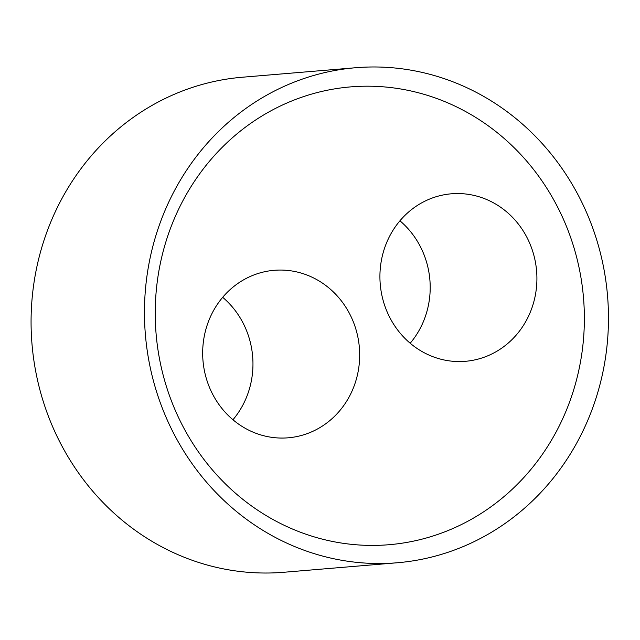<?xml version="1.0" encoding="UTF-8"?>
<svg xmlns="http://www.w3.org/2000/svg" width="640" height="640" viewBox="0 0 640 640"><rect width="100%" height="100%" fill="white"/><g stroke="black" fill="none" stroke-linecap="round" stroke-linejoin="round"><path stroke-width="0.96" d="M452.016 528.888A229.712 214.456 85.2 0 0 500.32 135.176A229.712 214.456 85.2 0 0 157.048 283.352A229.712 214.456 85.2 0 0 452.016 528.888M465.368 545.648A248.392 231.896 85.2 0 0 601.744 258.656A248.392 231.896 85.2 0 0 355.712 67.728A248.392 231.896 85.2 0 0 145.384 334.624A248.392 231.896 85.2 0 0 397.216 562.768A248.392 231.896 85.2 0 0 465.368 545.648M311.256 432.016A84.04 78.456 -94.8 0 1 288.192 437.808A84.04 78.456 -94.8 0 1 202.984 360.616A84.04 78.456 -94.8 0 1 274.152 270.312A84.04 78.456 -94.8 0 1 357.4 334.912A84.04 78.456 -94.8 0 1 311.256 432.016M232.952 419.752A84.04 78.456 85.2 0 0 222.688 297.32M488.496 355.504A84.04 78.456 -94.8 0 1 465.44 361.304A84.04 78.456 -94.8 0 1 380.232 284.104A84.04 78.456 -94.8 0 1 451.392 193.8A84.04 78.456 -94.8 0 1 534.64 258.408A84.04 78.456 -94.8 0 1 488.496 355.504M410.192 343.24A84.04 78.456 85.2 0 0 399.928 220.808M397.216 562.768L283.832 572.272A248.392 231.896 -94.8 0 1 32 344.128A248.392 231.896 -94.8 0 1 242.328 77.232L355.712 67.728"/></g></svg>
